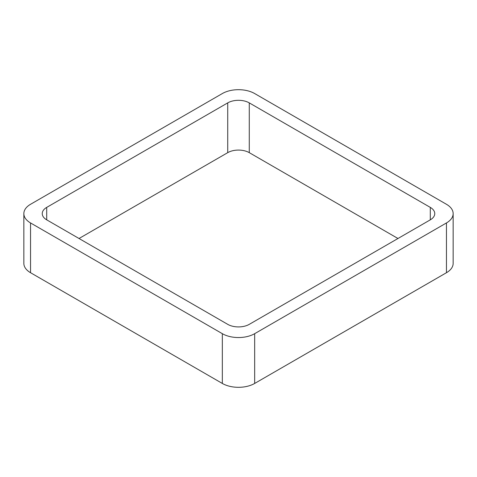 <?xml version="1.0" encoding="UTF-8"?>
<svg xmlns="http://www.w3.org/2000/svg" width="477" height="477" viewBox="0 0 477 477"><rect width="100%" height="100%" fill="white"/><g stroke="black" fill="none" stroke-linecap="round" stroke-linejoin="round"><path stroke-width="0.72" d="M30.546 272.713L222.336 383.448A22.854 13.195 0 0 0 254.664 383.448L446.454 272.713L446.454 222.95L254.664 333.679A22.854 13.195 0 0 1 222.336 333.679L30.546 222.95A22.854 13.195 0 0 1 23.85 213.618L23.85 263.382A22.854 13.195 0 0 0 30.546 272.713L30.546 222.95M446.454 222.95A22.854 13.195 0 0 0 453.15 213.618A22.854 13.195 0 0 0 446.454 204.287L254.664 93.552A22.854 13.195 0 0 0 222.336 93.552L30.546 204.287A22.854 13.195 0 0 0 23.85 213.618M446.454 272.713A22.854 13.195 0 0 0 453.15 263.382L453.15 213.618M397.967 238.5L249.274 152.652L249.274 102.883L430.296 207.394A15.24 8.795 0 0 1 434.756 213.618A15.24 8.795 0 0 1 430.296 219.837L249.274 324.348A15.24 8.795 0 0 1 227.726 324.348L46.704 219.837L46.704 207.394A15.24 8.795 0 0 0 42.244 213.618A15.24 8.795 0 0 0 46.704 219.837M46.704 207.394L227.726 102.883A15.24 8.795 0 0 1 249.274 102.883M79.033 238.5L227.726 152.652L227.726 102.883M249.274 152.652A15.24 8.795 0 0 0 227.726 152.652M254.664 383.448L254.664 333.679M222.336 383.448L222.336 333.679M430.296 219.837L430.296 207.394"/></g></svg>
